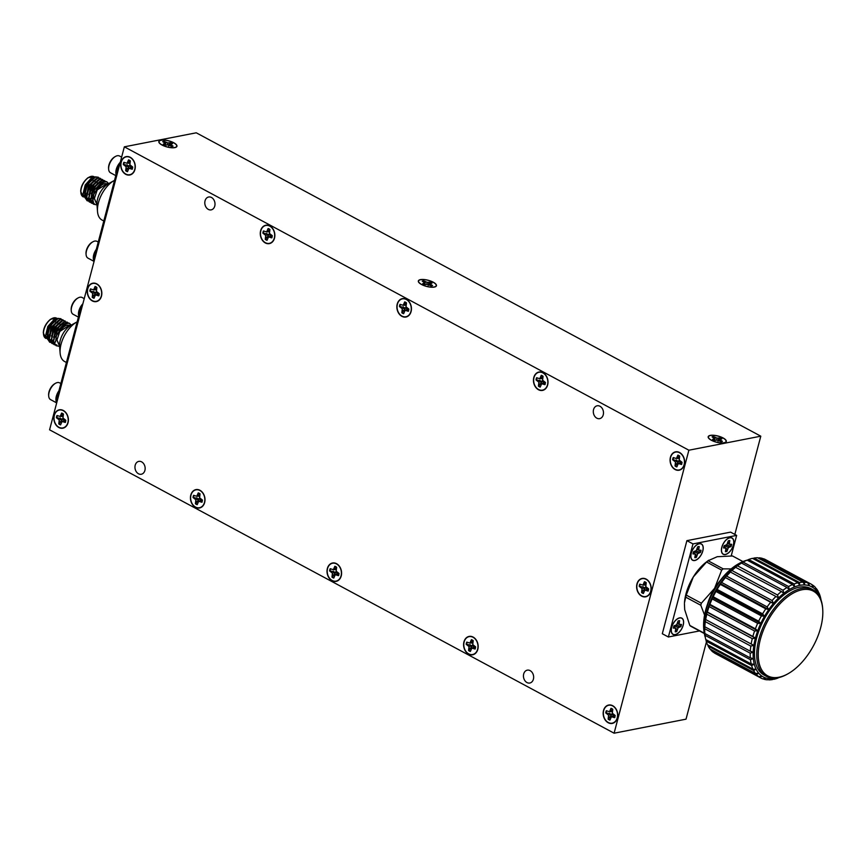 <?xml version="1.0" encoding="UTF-8"?>
<svg xmlns="http://www.w3.org/2000/svg" width="866" height="866" viewBox="0 0 866 866"><rect width="100%" height="100%" fill="white"/><g stroke="black" fill="none" stroke-linecap="round" stroke-linejoin="round"><path stroke-width="1.3" d="M699.208 543.805A9.115 4.925 -61.7 0 1 700.962 555.117A9.115 4.925 -61.7 0 1 691.014 557.444A9.115 4.925 -61.7 0 1 698.169 544.129A9.115 4.925 -61.7 0 1 699.208 543.805M701.038 550.256L698.667 550.126L699.208 546.533A6.073 3.28 118.3 0 0 697.682 546.825L696.275 550.592L693.579 551.718A6.073 3.28 118.3 0 0 692.995 553.926L695.366 554.056L694.824 557.65A6.073 3.28 118.3 0 0 696.351 557.358L697.758 553.591L700.453 552.465A6.073 3.28 118.3 0 0 701.038 550.256M700.453 550.375A5.921 3.204 -61.7 0 1 699.945 552.205L700.453 552.465M699.945 552.205L696.632 551.241L698.97 552.757M696.632 551.241L695.279 551.274M694.316 551.566L697.758 553.591M694.067 551.425L694.391 553.915M695.366 554.413L696.913 555.203M695.322 555.788L696.351 557.358M695.918 556.99A5.921 3.204 -61.7 0 1 695.16 557.239A5.921 3.204 -61.7 0 1 694.922 557.271M698.256 546.619L697.682 546.847M696.87 549.445L699.555 550.549M697.357 548.091L698.635 548.687M696.903 549.39L698.667 550.126M693.265 552.627L695.366 554.056M693.222 552.779L694.478 553.634M679.604 617.978A9.115 4.925 -61.7 0 1 681.358 629.29A9.115 4.925 -61.7 0 1 671.421 631.617A9.115 4.925 -61.7 0 1 678.576 618.302A9.115 4.925 -61.7 0 1 679.604 617.978M681.445 624.429L679.074 624.299L679.615 620.706A6.073 3.28 118.3 0 0 678.089 620.998L676.682 624.765L673.975 625.891A6.073 3.28 118.3 0 0 673.391 628.099L675.761 628.229L675.231 631.823A6.073 3.28 118.3 0 0 676.747 631.53L678.154 627.763L680.86 626.638A6.073 3.28 118.3 0 0 681.445 624.429M680.86 624.548A5.921 3.204 -61.7 0 1 680.34 626.378L680.86 626.638M680.34 626.378L677.039 625.414L679.377 626.93M677.039 625.414L675.686 625.447M674.722 625.739L678.154 627.763M674.462 625.598L674.787 628.088M675.772 628.586L677.32 629.376M675.718 629.961L676.747 631.53M676.314 631.162A5.921 3.204 -61.7 0 1 675.567 631.411A5.921 3.204 -61.7 0 1 675.328 631.444M678.652 620.792L678.078 621.019M677.277 623.617L679.962 624.722M677.753 622.264L679.041 622.86M677.309 623.563L679.074 624.299M673.672 626.8L675.761 628.229M673.618 626.962L674.885 627.807M729.8 537.84A9.115 4.925 -61.7 0 1 731.553 549.152A9.115 4.925 -61.7 0 1 721.616 551.48A9.115 4.925 -61.7 0 1 728.771 538.165A9.115 4.925 -61.7 0 1 729.8 537.84M731.64 544.292L729.269 544.151L729.811 540.568A6.073 3.28 118.3 0 0 728.284 540.86L726.877 544.627L724.171 545.742A6.073 3.28 118.3 0 0 723.586 547.962L725.957 548.091L725.427 551.685A6.073 3.28 118.3 0 0 726.942 551.382L728.349 547.626L731.056 546.5A6.073 3.28 118.3 0 0 731.64 544.292M731.056 544.4A5.921 3.204 -61.7 0 1 730.536 546.24L731.056 546.5M730.536 546.24L727.234 545.266L729.573 546.792M727.234 545.266L725.881 545.309M724.918 545.602L728.349 547.626M724.658 545.45L724.983 547.94M725.968 548.449L727.516 549.239M725.914 549.823L726.942 551.382M726.509 551.025A5.921 3.204 -61.7 0 1 725.751 551.274A5.921 3.204 -61.7 0 1 725.524 551.306M728.847 540.655L728.274 540.882M727.472 543.48L730.157 544.584M727.949 542.116L729.237 542.722M727.494 543.426L729.269 544.151M723.857 546.663L725.957 548.091M723.814 546.814L725.08 547.669M778.913 677.558L777.755 678.132A53.248 28.784 -61.7 0 1 773.912 679.29L773.555 679.096M773.912 679.29L775.2 678.381L772.418 679.583A53.248 28.784 -61.7 0 1 768.792 679.886L768.185 679.55M768.792 679.886L770.329 678.792L767.406 679.832A53.248 28.784 -61.7 0 1 764.093 679.269L763.195 678.792M714.461 653.04A53.248 28.784 118.3 0 0 715.262 653.505L760.749 677.937A53.248 28.784 -61.7 0 1 759.937 677.483L714.396 652.856M764.093 679.269L765.89 678.046L762.849 678.879A53.248 28.784 -61.7 0 1 760.749 677.937M710.943 650.095A53.248 28.784 118.3 0 0 713.389 652.315L758.865 676.757A53.248 28.784 -61.7 0 1 756.419 674.538L710.759 649.435M708.15 646.09A53.248 28.784 118.3 0 0 710.066 649.056L755.542 673.499A53.248 28.784 -61.7 0 1 753.626 670.533L708.15 646.09L707.933 644.997M706.158 641.111A53.248 28.784 118.3 0 0 707.5 644.759L752.976 669.202A53.248 28.784 -61.7 0 1 751.634 665.543L706.158 641.111L705.952 639.638M705.011 635.276A53.248 28.784 118.3 0 0 705.747 639.519L751.223 663.962A53.248 28.784 -61.7 0 1 750.486 659.719L705.011 635.276L704.837 633.468L750.313 657.911A53.248 28.784 -61.7 0 1 750.205 653.18L704.729 628.738A53.248 28.784 118.3 0 0 704.837 633.468M705.335 621.647A53.248 28.784 118.3 0 0 704.816 626.757L750.292 651.2A53.248 28.784 -61.7 0 1 750.811 646.09L705.335 621.647L705.314 619.233A51.17 27.669 -61.7 0 1 706.84 612.035L706.808 614.2A53.248 28.784 118.3 0 0 705.671 619.558L751.147 643.99A53.248 28.784 -61.7 0 1 752.283 638.643L706.808 614.2M709.102 606.557A53.248 28.784 118.3 0 0 707.381 612.024L752.857 636.467A53.248 28.784 -61.7 0 1 754.578 631L709.102 606.557L709.167 604.674A51.17 27.669 -61.7 0 1 712.209 597.356L712.166 598.915A53.248 28.784 118.3 0 0 709.904 604.371L755.379 628.803A53.248 28.784 -61.7 0 1 757.653 623.358L712.166 598.915M715.933 591.467A53.248 28.784 118.3 0 0 713.183 596.761L758.659 621.203A53.248 28.784 -61.7 0 1 761.42 615.91L715.933 591.467L715.922 590.233A51.17 27.669 -61.7 0 1 720.198 583.5L720.306 584.388A53.248 28.784 118.3 0 0 717.124 589.4L762.61 613.842A53.248 28.784 -61.7 0 1 765.782 608.83L720.306 584.388M725.178 577.86A53.248 28.784 118.3 0 0 721.649 582.461L767.135 606.904A53.248 28.784 -61.7 0 1 770.653 602.292L724.929 577.308A51.17 27.669 -61.7 0 1 730.016 571.82L730.417 572.036A53.248 28.784 118.3 0 0 726.639 576.117L772.115 600.549A53.248 28.784 -61.7 0 1 775.904 596.468L730.417 572.036M735.916 567.057A53.248 28.784 118.3 0 0 731.965 570.521L777.452 594.964A53.248 28.784 -61.7 0 1 781.392 591.5L735.31 567.165A51.17 27.669 -61.7 0 1 740.701 563.463L741.513 563.062A53.248 28.784 118.3 0 0 737.507 565.812L782.983 590.255A53.248 28.784 -61.7 0 1 786.999 587.505L741.513 563.062M747.098 560.129A53.248 28.784 118.3 0 0 743.483 561.904A53.248 28.784 118.3 0 0 743.115 562.11L788.59 586.553A53.248 28.784 -61.7 0 1 792.574 584.572L747.098 560.129M752.511 558.353A53.248 28.784 118.3 0 0 748.657 559.501L794.144 583.944A53.248 28.784 -61.7 0 1 797.987 582.786L752.511 558.353M757.631 557.758A53.248 28.784 118.3 0 0 754.005 558.061L799.48 582.504A53.248 28.784 -61.7 0 1 803.107 582.201L757.631 557.758M762.318 558.364A53.248 28.784 118.3 0 0 759.017 557.812L804.492 582.244A53.248 28.784 -61.7 0 1 807.805 582.807L762.318 558.364M811.15 584.139L765.674 559.696A53.248 28.784 118.3 0 0 763.574 558.754L809.05 583.197A53.248 28.784 -61.7 0 1 811.15 584.139A53.248 28.784 -61.7 0 1 811.962 584.604L813.012 587.581A51.17 27.669 118.3 0 0 809.093 585.697A51.17 27.669 118.3 0 0 804.644 584.951A51.17 27.669 118.3 0 0 799.783 585.351A51.17 27.669 118.3 0 0 794.609 586.91A51.17 27.669 118.3 0 0 789.262 589.562A51.17 27.669 118.3 0 0 783.871 593.264A51.17 27.669 118.3 0 0 778.577 597.919A51.17 27.669 118.3 0 0 773.49 603.407A51.17 27.669 118.3 0 0 768.759 609.588A51.17 27.669 118.3 0 0 764.483 616.332A51.17 27.669 118.3 0 0 760.77 623.444A51.17 27.669 118.3 0 0 757.728 630.773A51.17 27.669 118.3 0 0 755.412 638.123A51.17 27.669 118.3 0 0 753.875 645.332A51.17 27.669 118.3 0 0 753.182 652.195A51.17 27.669 118.3 0 0 753.323 658.561A51.17 27.669 118.3 0 0 754.308 664.276A51.17 27.669 118.3 0 0 756.115 669.191A51.17 27.669 118.3 0 0 758.692 673.174A51.17 27.669 118.3 0 0 761.972 676.151A51.17 27.669 118.3 0 0 765.89 678.046A51.17 27.669 118.3 0 0 770.329 678.792A51.17 27.669 118.3 0 0 775.2 678.381A51.17 27.669 118.3 0 0 777.267 677.894M812.027 584.788L813.033 585.329A53.248 28.784 -61.7 0 1 815.48 587.538L816.292 590.558A51.17 27.669 118.3 0 0 813.012 587.581L813.033 585.329M815.664 588.209L816.346 588.577A53.248 28.784 -61.7 0 1 818.273 591.554L818.868 594.552A51.17 27.669 118.3 0 0 816.292 590.558L816.346 588.577M818.489 592.647L818.922 592.874A53.248 28.784 -61.7 0 1 820.264 596.533L820.676 598.114A53.248 28.784 -61.7 0 1 821.098 600.17M704.816 633.133L704.707 631.888A51.17 27.669 -61.7 0 1 704.621 626.096L704.729 628.738M704.816 626.757L704.621 626.096A51.17 27.669 -61.7 0 1 705.314 619.233L705.671 619.558M707.381 612.024L706.84 612.035A51.17 27.669 -61.7 0 1 709.167 604.674L757.728 630.773L755.379 628.803M709.904 604.371L709.167 604.674M713.183 596.761L712.209 597.356A51.17 27.669 -61.7 0 1 715.922 590.233L764.483 616.332L762.61 613.842M717.124 589.4L715.922 590.233M721.649 582.461L720.198 583.5A51.17 27.669 -61.7 0 1 724.929 577.308L773.49 603.407L772.115 600.549M726.639 576.117L724.929 577.308M731.965 570.521L730.016 571.82A51.17 27.669 -61.7 0 1 735.31 567.165L737.507 565.812M743.115 562.11L740.701 563.463A51.17 27.669 -61.7 0 1 741.826 562.824L743.483 561.904M748.657 559.501L747.239 560.215M754.005 558.061L752.868 558.548M759.017 557.812L758.237 558.083M759.937 677.483L761.972 676.151L758.865 676.757M756.419 674.538L758.692 673.174L755.542 673.499M753.626 670.533L756.115 669.191L752.976 669.202M751.634 665.543L754.308 664.276L751.223 663.962M750.486 659.719L753.323 658.561L750.313 657.911M750.205 653.18L753.182 652.195L750.292 651.2M750.811 646.09L753.875 645.332L751.147 643.99M752.283 638.643L755.412 638.123L752.857 636.467M754.578 631L757.728 630.773M757.653 623.358L760.77 623.444L758.659 621.203M761.42 615.91L764.483 616.332M765.782 608.83L768.759 609.588L767.135 606.904M770.653 602.292L773.49 603.407M775.904 596.468L778.577 597.919L777.452 594.964M781.392 591.5L783.871 593.264L782.983 590.255M786.999 587.505L789.262 589.562L788.59 586.553M792.574 584.572L794.609 586.91L794.144 583.944M797.987 582.786L799.783 585.351L799.48 582.504M803.107 582.201L804.644 584.951L804.492 582.244M807.805 582.807L809.093 585.697L809.05 583.197M820.232 597.941A51.17 27.669 118.3 0 0 818.868 594.552L818.922 592.874M685.699 597.15A40.962 22.148 -61.7 0 1 686.24 595.094L701.352 603.212A40.962 22.148 118.3 0 0 700.81 605.269L685.699 597.15L684.476 602.801A36.026 19.474 -61.7 0 1 693.341 576.908A36.026 19.474 -61.7 0 1 706.396 562.002L708.702 560.237L708.074 560.746L723.186 568.865L731.175 568.908M731.207 555.929L736.641 535.394L692.973 543.913L668.379 636.997L699.49 630.935M725.394 554.543A9.255 5.001 118.3 0 0 732.831 546.76A9.255 5.001 118.3 0 0 731.997 537.97A9.255 5.001 118.3 0 0 723.207 543.751A9.255 5.001 118.3 0 0 723.229 554.283A9.255 5.001 118.3 0 0 725.394 554.543M675.177 634.691A9.255 5.001 118.3 0 0 682.625 626.908A9.255 5.001 118.3 0 0 681.78 618.118A9.255 5.001 118.3 0 0 672.99 623.899A9.255 5.001 118.3 0 0 673.023 634.432A9.255 5.001 118.3 0 0 675.177 634.691M694.77 560.518A9.255 5.001 118.3 0 0 702.218 552.735A9.255 5.001 118.3 0 0 701.384 543.945A9.255 5.001 118.3 0 0 692.594 549.726A9.255 5.001 118.3 0 0 692.616 560.259A9.255 5.001 118.3 0 0 694.77 560.518M692.973 543.913L686.9 540.655L730.568 532.135L736.641 535.394M686.9 540.655L662.306 633.739L668.379 636.997M704.307 633.511L690.776 626.248A40.962 22.148 -61.7 0 1 689.812 625.458L704.253 633.208M684.421 603.559L684.692 609.653L689.812 625.458M723.186 568.865A40.962 22.148 118.3 0 0 721.681 570.131L706.58 562.012L693.341 576.908L686.24 595.094M706.58 562.012A40.962 22.148 -61.7 0 1 708.074 560.746L717.232 556.708L732.517 555.972L742.963 561.59M802.078 589.757A48.106 26.012 118.3 0 0 759.038 645.462A48.106 26.012 118.3 0 0 787.8 673.878A48.106 26.012 118.3 0 0 822.7 608.95A48.106 26.012 118.3 0 0 802.078 589.757M813.022 589.789L810.76 588.577A49.145 26.575 118.3 0 0 764.083 619.287A49.145 26.575 118.3 0 0 764.223 675.166L766.486 676.378A49.145 26.575 -61.7 0 1 762.037 629.734A49.145 26.575 -61.7 0 1 801.559 588.404A49.145 26.575 -61.7 0 1 813.022 589.789A49.145 26.575 -61.7 0 1 822.624 607.997L822.7 608.95M787.8 673.878L786.977 674.343A49.145 26.575 -61.7 0 1 777.949 677.764A49.145 26.575 -61.7 0 1 766.486 676.378M746.817 560.248A49.145 26.575 118.3 0 0 739.445 563.301A49.145 26.575 118.3 0 0 703.798 629.636A49.145 26.575 118.3 0 0 705.325 637.463M703.798 629.636L703.722 628.694A48.106 26.012 -61.7 0 1 738.611 563.755L739.445 563.301M720.111 580.675A36.026 19.474 118.3 0 0 714.591 588.317A36.026 19.474 118.3 0 0 707.609 603.927M701.352 603.212L714.591 588.317L721.681 570.131M704.578 615.098L700.81 605.269M809.093 585.481L813.012 587.581M720.198 583.5L768.759 609.588M712.209 597.356L760.77 623.444M706.84 612.035L755.412 638.123M54.937 332.263A2.446 1.321 -61.7 0 1 55.013 331.602L55.186 331.689M59.559 345.74L56.972 340.013L59.83 331.462C62.872 325.573 66.119 322.877 69.572 323.375A13.001 7.036 -61.7 0 0 63.456 324.393L55.705 337.004L59.602 346.368A15.61 8.433 -61.7 0 1 60.252 340.295A15.61 8.433 -61.7 0 1 70.915 325.291L76.76 322.055A22.938 12.405 -61.7 0 1 77.15 321.849M53.443 340.619L52.296 341.107M52.014 341.193L45.497 336.03L47.836 326.46L54.125 319.457L57.697 318.634M50.325 339.667L49.665 339.743M49.405 339.753L48.399 339.634M47.662 339.342L45.476 335.532M45.497 336.03L53.854 319.608M62.027 319.565L58.163 318.504L49.903 325.995L47.132 338L49.817 342.286L52.988 342.73L55.5 341.864M64.171 320.723L60.306 319.662L52.036 327.142L49.275 339.158L51.96 343.434L53.107 343.856M65.21 321.037L62.449 320.81L54.179 328.29L51.419 340.306L54.093 344.581L55.251 345.004M68.425 322.996L64.593 321.957L56.322 329.437L53.562 341.453L56.236 345.74L58.877 346.248M71.228 325.118L69.572 323.375M60.923 318.731L57.903 318.374L49.643 325.854L46.872 337.859L49.687 342.211M63.066 319.89L60.046 319.522L51.776 327.002L49.016 339.017L51.83 343.369M65.08 320.961L62.19 320.669L53.919 328.149L51.159 340.165L53.844 344.452L56.81 344.917M67.353 322.184L64.333 321.816L56.063 329.307L53.302 341.312L56.117 345.664M69.486 323.332L66.476 322.975L63.456 324.393M70.384 325.594L69.551 325.151L59.83 331.462C63.748 325.811 67.353 323.927 70.622 325.811M56.539 319.099L48.702 326.45L47.089 337.708M53.908 320.929L47.489 331.483L49.091 340.111L50.25 340.511M50.574 340.555L53.411 340.067M58.682 320.258L50.845 327.597L49.232 338.855M60.815 321.405L52.988 328.755L51.365 340.002M62.958 322.553L55.132 329.903L53.508 341.15M64.171 323.971L57.015 331.57L55.554 342.038M49.633 340.403L51.787 340.868M52.155 340.836L53.443 340.544M56.052 322.087L49.275 334.936M58.184 323.235L51.408 336.084M60.328 324.382L53.551 337.242M54.904 332.349A2.446 1.321 -61.7 0 1 54.937 331.743M55.825 329.903A2.446 1.321 -61.7 0 1 56.387 329.329M56.193 329.675A2.241 1.212 118.3 0 0 55.218 331.288M56.615 403.166L55.998 401.911L81.047 307.105L82.432 305.449M55.998 401.911L56.831 402.354M81.88 307.56L81.047 307.105M58.336 393.067A9.732 5.261 118.3 0 0 56.896 396.682A9.732 5.261 118.3 0 0 56.474 400.103M58.931 390.793A9.515 5.142 118.3 0 0 56.16 401.283M60.858 383.53L59.581 382.848A9.515 5.142 118.3 0 0 55.608 383.237A9.515 5.142 118.3 0 0 48.702 396.087A9.515 5.142 118.3 0 0 50.564 399.616L56.42 402.766M55.218 383.476A8.563 4.633 118.3 0 0 54.85 383.66A8.563 4.633 118.3 0 0 48.637 395.221A8.563 4.633 118.3 0 0 48.68 395.632M82.497 305.222A9.732 5.261 118.3 0 0 81.729 306.293M80.884 307.722A9.732 5.261 118.3 0 0 79.445 311.338A9.732 5.261 118.3 0 0 79.023 314.759M82.887 303.76A9.515 5.142 118.3 0 0 78.709 315.938M84.24 298.64L82.129 297.503A9.515 5.142 118.3 0 0 78.157 297.893A9.515 5.142 118.3 0 0 71.25 310.742A9.515 5.142 118.3 0 0 73.112 314.271L78.405 317.118M77.767 298.131A8.563 4.633 118.3 0 0 77.399 298.315A8.563 4.633 118.3 0 0 71.185 309.876A8.563 4.633 118.3 0 0 71.228 310.288M66.411 362.486L64.604 361.512A22.938 12.405 -61.7 0 1 60.122 353.014A22.938 12.405 -61.7 0 1 61.085 344.116A22.938 12.405 -61.7 0 1 76.76 322.055M734.833 534.419L760.792 436.183L196.257 132.801L124.347 146.83L688.871 450.212L614.102 733.199L49.578 429.817L124.347 146.83M760.792 436.183L688.871 450.212M706.418 641.966L686.024 719.17L614.102 733.199M710.304 435.392A9.364 3.183 -165.2 0 1 720.75 436.897A9.364 3.183 -165.2 0 1 726.293 441.508A9.364 3.183 -165.2 0 1 716.431 442.201A9.364 3.183 -165.2 0 1 708.193 436.724A9.364 3.183 -165.2 0 1 710.304 435.392M420.454 279.621A9.364 3.183 -165.2 0 1 430.9 281.136A9.364 3.183 -165.2 0 1 436.442 285.737A9.364 3.183 -165.2 0 1 426.581 286.43A9.364 3.183 -165.2 0 1 418.343 280.963A9.364 3.183 -165.2 0 1 420.454 279.621M160.957 140.162A9.364 3.183 -165.2 0 1 171.392 141.678A9.364 3.183 -165.2 0 1 176.945 146.289A9.364 3.183 -165.2 0 1 167.073 146.971A9.364 3.183 -165.2 0 1 158.835 141.504A9.364 3.183 -165.2 0 1 160.957 140.162M434.147 286.982A9.115 3.107 14.8 0 0 435.511 286.505A9.115 3.107 14.8 0 0 428.183 280.346A9.115 3.107 14.8 0 0 418.776 282.089A9.115 3.107 14.8 0 0 425.325 285.975A9.115 3.107 14.8 0 0 434.147 286.982M432.026 283.106L430.001 283.875L432.567 285.574A6.073 2.068 -165.2 0 1 431.041 285.867L427.609 284.34L424.556 284.557A6.073 2.068 -165.2 0 1 422.76 283.593L424.784 282.825L422.218 281.125A6.073 2.068 -165.2 0 1 423.745 280.833L427.176 282.359L430.229 282.132A6.073 2.068 -165.2 0 1 432.026 283.106M431.16 283.269A5.921 2.013 14.8 0 0 430.023 282.717L430.229 282.132M430.023 282.717L428.14 285.455M428.313 284.589L428.735 282.424M426.7 284.297L427.176 282.359M424.654 284.546L425.498 281.775M423.831 282.002L423.745 280.833M423.68 281.428A5.921 2.013 14.8 0 0 422.944 281.515M430.489 285.574L430.813 284.633M429.558 285.076L430.001 283.875M424.502 284.535L424.784 282.825M424.059 284.34L424.243 283.301M174.64 147.523A9.115 3.107 14.8 0 0 176.004 147.047A9.115 3.107 14.8 0 0 168.686 140.898A9.115 3.107 14.8 0 0 159.279 142.63A9.115 3.107 14.8 0 0 165.817 146.516A9.115 3.107 14.8 0 0 174.64 147.523M172.529 143.648L170.505 144.416L173.059 146.116A6.073 2.068 -165.2 0 1 171.544 146.408L168.112 144.882L165.06 145.109A6.073 2.068 -165.2 0 1 163.252 144.135L165.276 143.366L162.721 141.667A6.073 2.068 -165.2 0 1 164.237 141.374L167.668 142.901L170.721 142.684A6.073 2.068 -165.2 0 1 172.529 143.648M171.663 143.821A5.921 2.013 14.8 0 0 170.526 143.258L170.721 142.684M170.526 143.258L168.643 145.997M168.816 145.131L169.238 142.966M167.192 144.849L167.668 142.901M165.157 145.087L166.001 142.316M164.334 142.544L164.237 141.374M164.183 141.981A5.921 2.013 14.8 0 0 163.436 142.056M170.992 146.116L171.306 145.174M170.061 145.618L170.505 144.416M165.005 145.077L165.276 143.366M164.562 144.882L164.746 143.843M723.998 442.743A9.115 3.107 14.8 0 0 725.362 442.266A9.115 3.107 14.8 0 0 718.033 436.118A9.115 3.107 14.8 0 0 708.637 437.85A9.115 3.107 14.8 0 0 715.175 441.747A9.115 3.107 14.8 0 0 723.998 442.743M721.876 438.867L719.852 439.647L722.417 441.335A6.073 2.068 -165.2 0 1 720.891 441.638L717.459 440.112L714.418 440.329A6.073 2.068 -165.2 0 1 712.61 439.365L714.634 438.586L712.068 436.897A6.073 2.068 -165.2 0 1 713.595 436.594L717.026 438.12L720.079 437.904A6.073 2.068 -165.2 0 1 721.876 438.867M721.021 439.04A5.921 2.013 14.8 0 0 719.884 438.477L720.079 437.904M719.884 438.477L718.001 441.216M718.163 440.35L718.596 438.196M716.55 440.069L717.026 438.12M714.504 440.307L715.348 437.536M713.692 437.763L713.595 436.594M713.53 437.2A5.921 2.013 14.8 0 0 712.794 437.287M720.339 441.335L720.664 440.393M719.408 440.837L719.852 439.647M714.363 440.307L714.634 438.586M713.92 440.101L714.093 439.073M538.479 389.743A9.364 7.199 79 0 1 533.445 380.001A9.364 7.199 79 0 1 538.933 372.034A9.364 7.199 79 0 1 547.799 379.849A9.364 7.199 79 0 1 542.527 390.414A9.364 7.199 79 0 1 538.479 389.743M401.9 316.339A9.364 7.199 79 0 1 396.855 306.607A9.364 7.199 79 0 1 402.354 298.64A9.364 7.199 79 0 1 411.22 306.456A9.364 7.199 79 0 1 405.948 317.021A9.364 7.199 79 0 1 401.9 316.339M265.321 242.945A9.364 7.199 79 0 1 260.276 233.214A9.364 7.199 79 0 1 265.775 225.247A9.364 7.199 79 0 1 274.641 233.051A9.364 7.199 79 0 1 269.358 243.617A9.364 7.199 79 0 1 265.321 242.945M125.743 174.315A9.364 7.199 79 0 1 120.71 164.583A9.364 7.199 79 0 1 126.209 156.616A9.364 7.199 79 0 1 135.064 164.421A9.364 7.199 79 0 1 129.792 174.997A9.364 7.199 79 0 1 125.743 174.315M92.294 300.913A9.364 7.199 79 0 1 87.26 291.182A9.364 7.199 79 0 1 92.759 283.214A9.364 7.199 79 0 1 101.614 291.03A9.364 7.199 79 0 1 96.343 301.595A9.364 7.199 79 0 1 92.294 300.913M58.845 427.523A9.364 7.199 79 0 1 53.811 417.78A9.364 7.199 79 0 1 59.31 409.813A9.364 7.199 79 0 1 68.165 417.629A9.364 7.199 79 0 1 62.893 428.194A9.364 7.199 79 0 1 58.845 427.523M195.467 507.314A9.364 7.199 79 0 1 190.433 497.582A9.364 7.199 79 0 1 195.922 489.615A9.364 7.199 79 0 1 204.787 497.43A9.364 7.199 79 0 1 199.516 507.996A9.364 7.199 79 0 1 195.467 507.314M332.046 580.718A9.364 7.199 79 0 1 327.012 570.975A9.364 7.199 79 0 1 332.512 563.008A9.364 7.199 79 0 1 341.366 570.824A9.364 7.199 79 0 1 336.095 581.389A9.364 7.199 79 0 1 332.046 580.718M468.636 654.111A9.364 7.199 79 0 1 463.591 644.38A9.364 7.199 79 0 1 469.091 636.413A9.364 7.199 79 0 1 477.945 644.217A9.364 7.199 79 0 1 472.674 654.793A9.364 7.199 79 0 1 468.636 654.111M608.203 722.742A9.364 7.199 79 0 1 603.158 713.01A9.364 7.199 79 0 1 608.657 705.043A9.364 7.199 79 0 1 617.523 712.848A9.364 7.199 79 0 1 612.251 723.424A9.364 7.199 79 0 1 608.203 722.742M641.652 596.144A9.364 7.199 79 0 1 636.618 586.401A9.364 7.199 79 0 1 642.107 578.434A9.364 7.199 79 0 1 650.972 586.25A9.364 7.199 79 0 1 645.7 596.815A9.364 7.199 79 0 1 641.652 596.144M675.101 469.534A9.364 7.199 79 0 1 670.067 459.803A9.364 7.199 79 0 1 675.556 451.835A9.364 7.199 79 0 1 684.421 459.651A9.364 7.199 79 0 1 679.15 470.216A9.364 7.199 79 0 1 675.101 469.534M526.972 682.549A6.549 5.044 79 0 1 523.443 675.74A6.549 5.044 79 0 1 527.297 670.154A6.549 5.044 79 0 1 533.499 675.621A6.549 5.044 79 0 1 529.797 683.025A6.549 5.044 79 0 1 526.972 682.549M138.484 473.767A6.549 5.044 79 0 1 134.955 466.958A6.549 5.044 79 0 1 138.798 461.383A6.549 5.044 79 0 1 145.001 466.85A6.549 5.044 79 0 1 141.31 474.243A6.549 5.044 79 0 1 138.484 473.767M208.327 209.399A6.549 5.044 79 0 1 204.798 202.59A6.549 5.044 79 0 1 208.652 197.004A6.549 5.044 79 0 1 214.855 202.471A6.549 5.044 79 0 1 211.163 209.875A6.549 5.044 79 0 1 208.327 209.399M596.826 418.181A6.549 5.044 79 0 1 593.297 411.361A6.549 5.044 79 0 1 597.139 405.786A6.549 5.044 79 0 1 603.342 411.253A6.549 5.044 79 0 1 599.651 418.646A6.549 5.044 79 0 1 596.826 418.181M547.496 384.829A9.115 7.015 -101 0 0 539.258 372.218A9.115 7.015 -101 0 0 535.469 386.561A9.115 7.015 -101 0 0 547.496 384.829M543.069 376.277L542.614 380.228L545.439 382.469A6.073 4.676 79 0 1 544.855 384.677L541.694 383.703L540.211 387.102A6.073 4.676 79 0 1 538.414 386.128L538.869 382.177L536.032 379.936A6.073 4.676 79 0 1 536.617 377.728L539.789 378.713L541.272 375.314A6.073 4.676 79 0 1 543.069 376.277M541.64 375.389L542.895 377.23M542.82 377.24L540.698 377.468M542.506 378.561L539.789 378.713M537.007 377.944A5.921 4.557 -101 0 0 536.53 379.882L536.032 379.936M541.694 383.703L544.552 382.685L545.125 384.504M536.53 379.882L542.203 381.43L538.858 385.944A5.921 4.557 -101 0 0 540.297 386.777M544.898 382.177A1.905 1.472 79 0 1 542.581 379.806M545.136 383.064L543.101 383.735M539.908 380.261L537.797 380.878M542.203 381.43L538.869 382.177M541.207 383.649L538.977 383.984M410.917 311.435A9.115 7.015 -101 0 0 402.679 298.813A9.115 7.015 -101 0 0 398.89 313.167A9.115 7.015 -101 0 0 410.917 311.435M406.49 302.884L406.035 306.835L408.86 309.075A6.073 4.676 79 0 1 408.276 311.284L405.115 310.299L403.632 313.698A6.073 4.676 79 0 1 401.835 312.734L402.289 308.783L399.453 306.542A6.073 4.676 79 0 1 400.038 304.334L403.199 305.308L404.693 301.909A6.073 4.676 79 0 1 406.49 302.884M405.061 301.996L406.316 303.836M406.23 303.847L404.119 304.063M405.927 305.168L403.199 305.308M400.428 304.54A5.921 4.557 -101 0 0 399.951 306.477L399.453 306.542M405.115 310.299L407.973 309.292L408.546 311.1M399.951 306.477L405.624 308.025L402.279 312.55A5.921 4.557 -101 0 0 403.718 313.384M408.319 308.783A1.905 1.472 79 0 1 406.002 306.412M408.557 309.671L406.522 310.342M403.329 306.856L401.207 307.484M405.624 308.025L402.289 308.783M404.628 310.255L402.398 310.58M274.338 238.042A9.115 7.015 -101 0 0 266.1 225.42A9.115 7.015 -101 0 0 262.311 239.774A9.115 7.015 -101 0 0 274.338 238.042M269.911 229.479L269.456 233.43L272.281 235.671A6.073 4.676 79 0 1 271.697 237.879L268.536 236.905L267.053 240.304A6.073 4.676 79 0 1 265.245 239.341L265.71 235.379L262.874 233.138A6.073 4.676 79 0 1 263.459 230.93L266.62 231.915L268.114 228.516A6.073 4.676 79 0 1 269.911 229.479M268.482 228.602L269.737 230.432M269.651 230.443L267.54 230.67M269.348 231.774L266.62 231.915M263.849 231.146A5.921 4.557 -101 0 0 263.372 233.084L262.874 233.138M268.536 236.905L271.394 235.898L271.967 237.706M263.372 233.084L269.045 234.632L265.689 239.146A5.921 4.557 -101 0 0 267.139 239.99M271.74 235.39A1.905 1.472 79 0 1 269.423 233.019M271.978 236.277L269.943 236.938M266.75 233.463L264.628 234.091M269.045 234.632L265.71 235.379M268.049 236.851L265.819 237.187M134.76 169.411A9.115 7.015 -101 0 0 126.523 156.789A9.115 7.015 -101 0 0 122.734 171.143A9.115 7.015 -101 0 0 134.76 169.411M130.333 160.849L129.878 164.8L132.714 167.041A6.073 4.676 79 0 1 132.13 169.26L128.958 168.275L127.475 171.674A6.073 4.676 79 0 1 125.678 170.71L126.133 166.759L123.308 164.518A6.073 4.676 79 0 1 123.892 162.31L127.053 163.284L128.536 159.885A6.073 4.676 79 0 1 130.333 160.849M128.904 159.972L130.171 161.812M130.084 161.812L127.962 162.039M129.781 163.144L127.053 163.284M124.282 162.516A5.921 4.557 -101 0 0 123.795 164.453L123.308 164.518M128.958 168.275L131.816 167.268L132.401 169.076M123.795 164.453L129.467 166.001L126.122 170.515A5.921 4.557 -101 0 0 127.562 171.36M132.173 166.759A1.905 1.472 79 0 1 129.857 164.388M132.401 167.647L130.365 168.307M127.172 164.832L125.061 165.46M129.467 166.001L126.133 166.759M128.471 168.221L126.241 168.556M101.311 296.01A9.115 7.015 -101 0 0 93.073 283.388A9.115 7.015 -101 0 0 89.285 297.742A9.115 7.015 -101 0 0 101.311 296.01M96.884 287.458L96.429 291.409L99.265 293.65A6.073 4.676 79 0 1 98.681 295.858L95.509 294.873L94.026 298.272A6.073 4.676 79 0 1 92.229 297.309L92.684 293.358L89.858 291.117A6.073 4.676 79 0 1 90.443 288.908L93.604 289.883L95.087 286.484A6.073 4.676 79 0 1 96.884 287.458M95.455 286.57L96.721 288.41M96.635 288.421L94.513 288.638M96.332 289.742L93.604 289.883M90.833 289.114A5.921 4.557 -101 0 0 90.345 291.052L89.858 291.117M95.509 294.873L98.367 293.866L98.951 295.674M90.345 291.052L96.018 292.6L92.673 297.125A5.921 4.557 -101 0 0 94.113 297.958M98.724 293.358A1.905 1.472 79 0 1 96.407 290.987M98.951 294.245L96.916 294.916M93.723 291.431L91.612 292.059M96.018 292.6L92.684 293.358M95.022 294.83L92.792 295.154M67.862 422.608A9.115 7.015 -101 0 0 59.624 409.997A9.115 7.015 -101 0 0 55.835 424.34A9.115 7.015 -101 0 0 67.862 422.608M63.434 414.056L62.98 418.007L65.816 420.248A6.073 4.676 79 0 1 65.231 422.456L62.06 421.482L60.577 424.881A6.073 4.676 79 0 1 58.78 423.907L59.234 419.956L56.409 417.715A6.073 4.676 79 0 1 56.994 415.507L60.155 416.481L61.638 413.082A6.073 4.676 79 0 1 63.434 414.056M62.006 413.169L63.272 415.009M63.186 415.02L61.064 415.236M62.882 416.34L60.155 416.481M57.383 415.712A5.921 4.557 -101 0 0 56.896 417.661L56.409 417.715M62.06 421.482L64.918 420.465L65.502 422.283M56.896 417.661L62.569 419.198L59.224 423.723A5.921 4.557 -101 0 0 60.663 424.556M65.275 419.956A1.905 1.472 79 0 1 62.958 417.585M65.502 420.844L63.467 421.515M60.274 418.04L58.163 418.657M62.569 419.198L59.234 419.956M61.573 421.428L59.343 421.753M204.484 502.41A9.115 7.015 -101 0 0 196.246 489.788A9.115 7.015 -101 0 0 192.458 504.142A9.115 7.015 -101 0 0 204.484 502.41M200.057 493.858L199.602 497.809L202.428 500.05A6.073 4.676 79 0 1 201.854 502.258L198.682 501.273L197.199 504.672A6.073 4.676 79 0 1 195.402 503.709L195.857 499.758L193.031 497.517A6.073 4.676 79 0 1 193.605 495.309L196.777 496.283L198.26 492.884A6.073 4.676 79 0 1 200.057 493.858M198.628 492.97L199.894 494.811M199.808 494.822L197.686 495.038M199.494 496.142L196.777 496.283M194.006 495.514A5.921 4.557 -101 0 0 193.519 497.452L193.031 497.517M198.682 501.273L201.54 500.267L202.124 502.074M193.519 497.452L199.191 499L195.846 503.525A5.921 4.557 -101 0 0 197.286 504.358M201.897 499.758A1.905 1.472 79 0 1 199.581 497.387M202.124 500.645L200.089 501.317M196.896 497.831L194.785 498.459M199.191 499L195.857 499.758M198.195 501.23L195.965 501.555M341.063 575.803A9.115 7.015 -101 0 0 332.825 563.192A9.115 7.015 -101 0 0 329.037 577.535A9.115 7.015 -101 0 0 341.063 575.803M336.636 567.252L336.181 571.203L339.017 573.444A6.073 4.676 79 0 1 338.433 575.652L335.261 574.678L333.778 578.077A6.073 4.676 79 0 1 331.981 577.102L332.436 573.151L329.61 570.91A6.073 4.676 79 0 1 330.195 568.702L333.356 569.687L334.839 566.288A6.073 4.676 79 0 1 336.636 567.252M335.207 566.364L336.473 568.204M336.387 568.215L334.265 568.442M336.084 569.536L333.356 569.687M330.585 568.919A5.921 4.557 -101 0 0 330.098 570.856L329.61 570.91M335.261 574.678L338.119 573.66L338.703 575.479M330.098 570.856L335.77 572.404L332.425 576.918A5.921 4.557 -101 0 0 333.865 577.752M338.476 573.151A1.905 1.472 79 0 1 336.16 570.781M338.703 574.039L336.668 574.71M333.475 571.235L331.364 571.852M335.77 572.404L332.436 573.151M334.774 574.623L332.544 574.948M477.642 649.208A9.115 7.015 -101 0 0 469.404 636.586A9.115 7.015 -101 0 0 465.616 650.94A9.115 7.015 -101 0 0 477.642 649.208M473.215 640.645L472.76 644.607L475.596 646.848A6.073 4.676 79 0 1 475.012 649.056L471.84 648.071L470.357 651.47A6.073 4.676 79 0 1 468.56 650.507L469.015 646.556L466.189 644.315A6.073 4.676 79 0 1 466.774 642.107L469.935 643.081L471.418 639.682A6.073 4.676 79 0 1 473.215 640.645M471.786 639.768L473.053 641.609M472.966 641.619L470.855 641.836M472.663 642.94L469.935 643.081M467.164 642.312A5.921 4.557 -101 0 0 466.677 644.25L466.189 644.315M471.84 648.071L474.709 647.064L475.282 648.872M466.677 644.25L472.349 645.798L469.004 650.312A5.921 4.557 -101 0 0 470.444 651.156M475.055 646.556A1.905 1.472 79 0 1 472.739 644.185M475.282 647.443L473.258 648.114M470.054 644.629L467.943 645.257M472.349 645.798L469.015 646.556M471.353 648.017L469.123 648.353M617.22 717.838A9.115 7.015 -101 0 0 608.982 705.216A9.115 7.015 -101 0 0 605.193 719.57A9.115 7.015 -101 0 0 617.22 717.838M612.792 709.276L612.338 713.227L615.163 715.468A6.073 4.676 79 0 1 614.579 717.676L611.418 716.702L609.935 720.101A6.073 4.676 79 0 1 608.138 719.137L608.592 715.186L605.756 712.935A6.073 4.676 79 0 1 606.341 710.726L609.502 711.711L610.995 708.312A6.073 4.676 79 0 1 612.792 709.276M611.364 708.399L612.619 710.239M612.533 710.239L610.422 710.466M612.23 711.571L609.502 711.711M606.73 710.943A5.921 4.557 -101 0 0 606.254 712.88L605.756 712.935M611.418 716.702L614.275 715.695L614.849 717.503M606.254 712.88L611.926 714.428L608.582 718.942A5.921 4.557 -101 0 0 610.021 719.787M614.622 715.186A1.905 1.472 79 0 1 612.305 712.815M614.86 716.074L612.825 716.734M609.632 713.259L607.51 713.887M611.926 714.428L608.592 715.186M610.931 716.647L608.701 716.983M650.669 591.229A9.115 7.015 -101 0 0 642.431 578.618A9.115 7.015 -101 0 0 638.643 592.961A9.115 7.015 -101 0 0 650.669 591.229M646.242 582.677L645.787 586.628L648.612 588.869A6.073 4.676 79 0 1 648.028 591.077L644.867 590.103L643.384 593.502A6.073 4.676 79 0 1 641.587 592.528L642.042 588.577L639.205 586.336A6.073 4.676 79 0 1 639.79 584.128L642.951 585.113L644.445 581.714A6.073 4.676 79 0 1 646.242 582.677M644.813 581.79L646.068 583.63M645.982 583.641L643.871 583.868M645.679 584.961L642.951 585.113M640.18 584.344A5.921 4.557 -101 0 0 639.703 586.282L639.205 586.336M644.867 590.103L647.725 589.086L648.298 590.904M639.703 586.282L645.376 587.83L642.031 592.344A5.921 4.557 -101 0 0 643.47 593.178M648.071 588.577A1.905 1.472 79 0 1 645.755 586.206M648.309 589.465L646.274 590.136M643.081 586.661L640.959 587.278M645.376 587.83L642.042 588.577M644.38 590.049L642.15 590.374M684.108 464.652A9.115 7.015 -101 0 0 675.87 452.041A9.115 7.015 -101 0 0 672.081 466.384A9.115 7.015 -101 0 0 684.108 464.652M679.68 456.101L679.225 460.052L682.051 462.292A6.073 4.676 79 0 1 681.466 464.501L678.305 463.526L676.822 466.926A6.073 4.676 79 0 1 675.025 465.951L675.48 462L672.644 459.759A6.073 4.676 79 0 1 673.228 457.551L676.4 458.536L677.883 455.126A6.073 4.676 79 0 1 679.68 456.101M678.251 455.213L679.507 457.053M679.431 457.064L677.309 457.28M679.117 458.385L676.4 458.536M673.618 457.757A5.921 4.557 -101 0 0 673.142 459.705L672.644 459.759M678.305 463.526L681.163 462.509L681.737 464.328M673.142 459.705L678.814 461.253L675.469 465.767A5.921 4.557 -101 0 0 676.909 466.601M681.52 462A1.905 1.472 79 0 1 679.204 459.63M681.748 462.888L679.713 463.559M676.519 460.084L674.408 460.701M678.814 461.253L675.48 462M677.818 463.472L675.588 463.797M92.326 190.758A2.446 1.321 -61.7 0 1 92.402 190.098L92.565 190.195M96.949 204.246L94.362 198.52L97.209 189.957C100.25 184.068 103.498 181.384 106.951 181.882A13.001 7.036 -61.7 0 0 100.846 182.899L93.084 195.499L96.981 204.874A15.61 8.433 -61.7 0 1 97.631 198.801A15.61 8.433 -61.7 0 1 108.304 183.798L114.15 180.561A22.938 12.405 -61.7 0 1 114.539 180.355M90.833 199.115L89.685 199.613M89.393 199.7L88.819 199.851M88.787 199.862L82.887 194.536L85.214 184.956L91.515 177.952L95.076 177.14M87.715 198.173L87.055 198.249M86.784 198.26L85.777 198.13M85.041 197.849L82.855 194.038M82.887 194.536L91.244 178.115M99.406 178.071L95.552 177.01L87.282 184.49L84.522 196.506L87.195 200.793L90.378 201.237L92.879 200.36M101.549 179.23L97.696 178.169L89.425 185.649L86.654 197.665L89.339 201.94L90.497 202.363M103.693 180.377L99.839 179.316L91.569 186.796L88.797 198.812L91.482 203.088L92.64 203.51M105.814 181.503L101.972 180.464L93.712 187.944L90.941 199.959L93.625 204.246L96.267 204.755M108.607 183.624L106.951 181.882M98.313 177.238L95.292 176.87L87.022 184.35L84.262 196.365L87.076 200.717M100.456 178.385L97.436 178.028L89.166 185.508L86.394 197.524L89.22 201.865M102.599 179.543L99.579 179.175L91.309 186.655L88.538 198.671L91.222 202.958L94.188 203.423M104.732 180.691L101.712 180.323L93.452 187.803L90.681 199.819L93.496 204.17M106.875 181.838L103.855 181.481L100.846 182.899M107.774 184.101L106.94 183.657L97.209 189.957C101.138 184.317 104.732 182.434 108.012 184.317M93.929 177.606L86.091 184.956L84.467 196.214M91.298 179.435L84.868 189.99L86.47 198.617L90.789 198.574M96.061 178.753L88.235 186.103L86.611 197.361M98.204 179.911L90.378 187.251L88.754 198.509M100.337 181.059L92.521 188.409L90.898 199.656M101.549 182.477L94.405 190.065L92.943 200.544M87.011 198.899L89.176 199.375M89.534 199.342L90.822 199.05M93.431 180.583L86.654 193.443M95.574 181.741L88.797 194.59M97.717 182.888L91.298 193.443L93.441 202.352M92.294 190.845A2.446 1.321 -61.7 0 1 92.326 190.249M93.203 188.409A2.446 1.321 -61.7 0 1 93.777 187.835M93.582 188.171A2.241 1.212 118.3 0 0 92.608 189.795M94.004 261.673L93.387 260.417L118.426 165.612L119.822 163.955M93.387 260.417L94.221 260.861M119.27 166.055L118.426 165.612M95.715 251.573A9.732 5.261 118.3 0 0 94.286 255.189A9.732 5.261 118.3 0 0 93.864 258.609M96.321 249.3A9.515 5.142 118.3 0 0 93.55 259.789M98.237 242.036L96.96 241.354A9.515 5.142 118.3 0 0 92.998 241.744A9.515 5.142 118.3 0 0 86.091 254.593A9.515 5.142 118.3 0 0 87.953 258.122L93.799 261.261M92.608 241.971A8.563 4.633 118.3 0 0 92.24 242.166A8.563 4.633 118.3 0 0 86.015 253.727A8.563 4.633 118.3 0 0 86.07 254.139M119.876 163.728A9.732 5.261 118.3 0 0 119.118 164.789M118.263 166.229A9.732 5.261 118.3 0 0 116.834 169.844A9.732 5.261 118.3 0 0 116.412 173.265M120.266 162.256A9.515 5.142 118.3 0 0 116.098 174.445M121.619 157.136L119.508 156.01A9.515 5.142 118.3 0 0 115.546 156.4A9.515 5.142 118.3 0 0 108.64 169.249A9.515 5.142 118.3 0 0 110.502 172.778L115.784 175.614M115.156 156.638A8.563 4.633 118.3 0 0 114.788 156.822A8.563 4.633 118.3 0 0 108.575 168.383A8.563 4.633 118.3 0 0 108.618 168.794M103.801 220.982L101.993 220.018A22.938 12.405 -61.7 0 1 97.512 211.52A22.938 12.405 -61.7 0 1 98.464 202.622A22.938 12.405 -61.7 0 1 114.15 180.561M57.351 318.591L56.561 318.168A11.431 6.181 118.3 0 0 45.703 325.313A11.431 6.181 118.3 0 0 45.736 338.303L46.028 338.465M43.484 333.832A10.912 5.9 -61.7 0 1 51.581 318.764M94.74 177.097L93.939 176.675A11.431 6.181 118.3 0 0 83.082 183.819A11.431 6.181 118.3 0 0 83.114 196.809L83.417 196.972M80.874 192.339A10.912 5.9 -61.7 0 1 88.971 177.27M690.787 556.188L691.014 557.444M697.065 544.595L698.169 544.129M671.182 630.361L671.421 631.617M677.472 618.768L678.576 618.302M721.4 550.321L721.616 551.48M727.689 538.62L728.771 538.165M51.235 341.258L51.776 341.55M56.561 318.168L50.509 319.251C45.952 323.213 43.549 327.727 43.3 332.815L45.736 338.303M48.875 337.643L47.273 336.787M48.637 395.221L48.702 396.087M54.85 383.66L55.608 383.237M71.185 309.876L71.25 310.742M77.399 298.315L78.157 297.893M59.592 346.346L60.122 353.014M434.678 287.003L435.511 286.505M419.252 282.922L418.776 282.089M175.17 147.545L176.004 147.047M159.755 143.475L159.279 142.63M724.528 442.764L725.362 442.266M709.113 438.694L708.637 437.85M88.613 199.765L89.155 200.057M93.939 176.675L87.899 177.757C83.331 181.719 80.928 186.233 80.69 191.321L83.114 196.809M86.264 196.149L84.662 195.294M86.015 253.727L86.091 254.593M92.24 242.166L92.998 241.744M108.575 168.383L108.64 169.249M114.788 156.822L115.546 156.4M96.981 204.852L97.512 211.52"/></g></svg>
